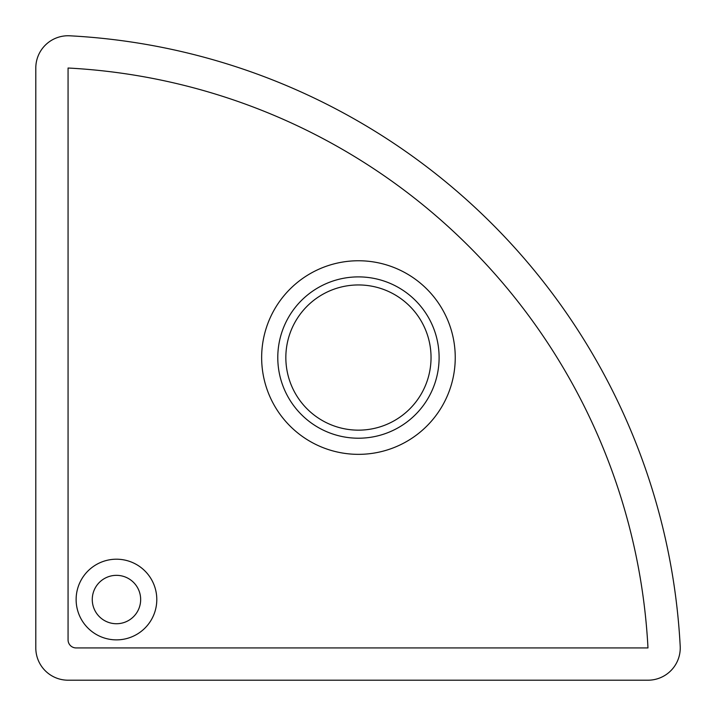 <?xml version="1.0" encoding="UTF-8"?>
<svg xmlns="http://www.w3.org/2000/svg" width="716" height="716" viewBox="0 0 716 716"><rect width="100%" height="100%" fill="white"/><g stroke="black" fill="none" stroke-linecap="round" stroke-linejoin="round"><path stroke-width="1.07" d="M455.242 357.553A96.794 96.794 0 0 1 310.046 441.378A96.794 96.794 0 0 1 310.046 273.727A96.794 96.794 0 0 1 455.242 357.553M439.105 357.553A80.657 80.657 0 0 0 318.119 287.698A80.657 80.657 0 0 0 318.119 427.407A80.657 80.657 0 0 0 439.105 357.553M156.795 599.543A40.329 40.329 0 0 1 96.293 634.466A40.329 40.329 0 0 1 96.293 564.611A40.329 40.329 0 0 1 156.795 599.543M140.658 599.543A24.201 24.201 0 0 0 104.366 578.582A24.201 24.201 0 0 0 104.366 620.495A24.201 24.201 0 0 0 140.658 599.543M431.041 357.553A72.593 72.593 0 0 0 322.146 294.679A72.593 72.593 0 0 0 322.146 420.426A72.593 72.593 0 0 0 431.041 357.553M680.2 646.235A645.295 645.295 0 0 0 69.765 35.8A32.265 32.265 0 0 0 35.8 68.02L35.8 647.935A32.265 32.265 0 0 0 68.065 680.2L647.98 680.2A32.265 32.265 0 0 0 680.2 646.235M647.98 647.935A613.03 613.03 0 0 0 68.065 68.02L68.065 639.871A8.064 8.064 0 0 0 76.129 647.935L647.98 647.935"/></g></svg>
